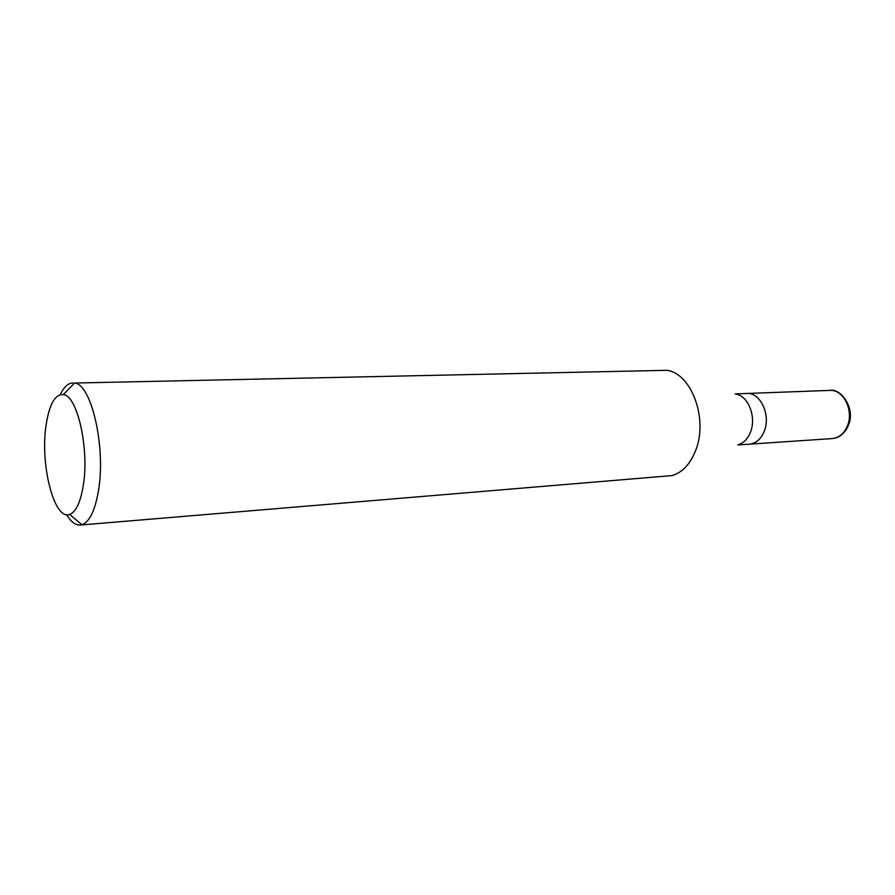 <?xml version="1.0" encoding="UTF-8"?>
<svg xmlns="http://www.w3.org/2000/svg" width="895" height="895" viewBox="0 0 895 895"><rect width="100%" height="100%" fill="white"/><g stroke="black" fill="none" stroke-linecap="round" stroke-linejoin="round"><path stroke-width="1.34" d="M735.153 393.923L746.81 393.487C760.303 392.155 771.054 415.056 764.229 431.267C760.963 439.154 756.04 443.45 749.462 444.166C756.04 443.45 760.963 439.154 764.229 431.267C771.054 415.056 760.303 392.155 746.81 393.487L829.754 390.399C840.774 387.781 856.112 408.769 848.303 425.505M736.003 394.214C748.332 395.847 756.622 417.182 750.491 432.095C747.851 438.707 743.913 442.857 738.643 444.569M80.214 525.041L672.246 475.569C682.684 472.303 690.56 463.733 695.874 449.872C708.292 418.424 691.13 373.047 666.741 370.317L74.475 383.049C91.38 383.698 106.113 447.511 98.416 490.941C94.982 510.754 89.478 522.02 81.892 524.727L80.214 525.041C75.46 525.287 70.929 521.83 66.599 514.67M60.323 394.65C63.869 387.076 68.02 383.161 72.775 382.915M83.246 485.705C80.449 502.431 75.918 512.007 69.642 514.424C54.203 520.767 39.951 464.561 46.059 425.326C49.259 404.339 55.031 394.08 63.377 394.583C77.395 395.5 89.489 449.156 83.246 485.705M737.827 444.949L832.283 438.572C838.939 437.868 843.94 433.762 847.274 426.255C854.222 410.839 843.426 389.112 829.754 390.399M848.091 426.042C844.522 433.706 839.253 437.879 832.283 438.572M69.642 514.424L81.892 524.727M63.377 394.583L74.475 383.049"/></g></svg>
